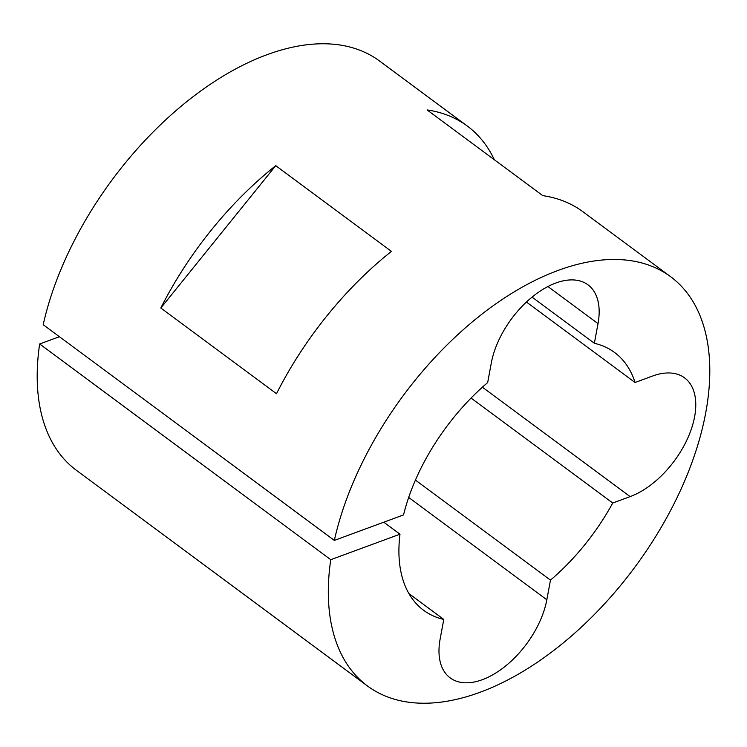 <?xml version="1.0" encoding="UTF-8"?>
<svg xmlns="http://www.w3.org/2000/svg" width="747" height="747" viewBox="0 0 747 747"><rect width="100%" height="100%" fill="white"/><g stroke="black" fill="none" stroke-linecap="round" stroke-linejoin="round"><path stroke-width="1.12" d="M532.06 297.119L594.369 343.284L598.011 323.647A72.758 41.178 126.5 0 0 587.982 284.831A72.758 41.178 126.5 0 0 555.833 283.02A72.758 41.178 126.5 0 0 491.311 362.939L487.67 382.576A160.418 90.779 126.5 0 0 403.548 514.916L334.339 540.408A254.662 144.115 -53.5 0 1 558.168 270.405A254.662 144.115 -53.5 0 1 670.685 276.745A254.662 144.115 -53.5 0 1 680.452 490.443A254.662 144.115 -53.5 0 1 479.976 692.301A254.662 144.115 -53.5 0 1 367.468 685.97A254.662 144.115 -53.5 0 1 330.762 559.69L39.638 343.984L59.405 336.701M494.383 159.793A254.662 144.115 126.5 0 0 467.277 126.028A254.662 144.115 126.5 0 0 427.088 109.93L542.761 195.639A254.662 144.115 126.5 0 1 582.959 211.746L670.685 276.745M334.339 540.408L43.205 324.693A254.662 144.115 -53.5 0 1 267.043 54.699A254.662 144.115 -53.5 0 1 379.56 61.03L467.277 126.028M160.82 308.016L276.493 393.734A254.662 144.115 126.5 0 1 391.419 251.375L275.736 165.666A254.662 144.115 126.5 0 0 160.82 308.016L275.736 165.666M367.468 685.97L76.334 470.255A254.662 144.115 -53.5 0 1 39.638 343.984M330.762 559.69L399.981 534.198A160.418 90.779 126.5 0 0 423.568 610.243A160.418 90.779 126.5 0 0 443.774 619.431L440.132 639.068A72.758 41.178 126.5 0 0 450.17 677.884A72.758 41.178 126.5 0 0 505.532 666.044A72.758 41.178 126.5 0 0 546.832 599.776L550.474 580.139A160.418 90.779 126.5 0 0 612.727 503.02L630.113 496.624A72.758 41.178 126.5 0 0 687.389 438.947A72.758 41.178 126.5 0 0 684.597 377.889A72.758 41.178 126.5 0 0 652.448 376.077L635.071 382.483A160.418 90.779 126.5 0 0 614.576 352.463A160.418 90.779 126.5 0 0 594.369 343.284M443.774 619.431L408.908 593.594M399.981 534.198L383.781 522.2M415.435 480.078L550.474 580.139M526.476 302.021L635.071 382.483M471.077 398.067L612.727 503.02M598.011 323.647L547.924 286.54M546.832 599.776L408.693 497.418M482.422 387.189L630.113 496.624"/></g></svg>
